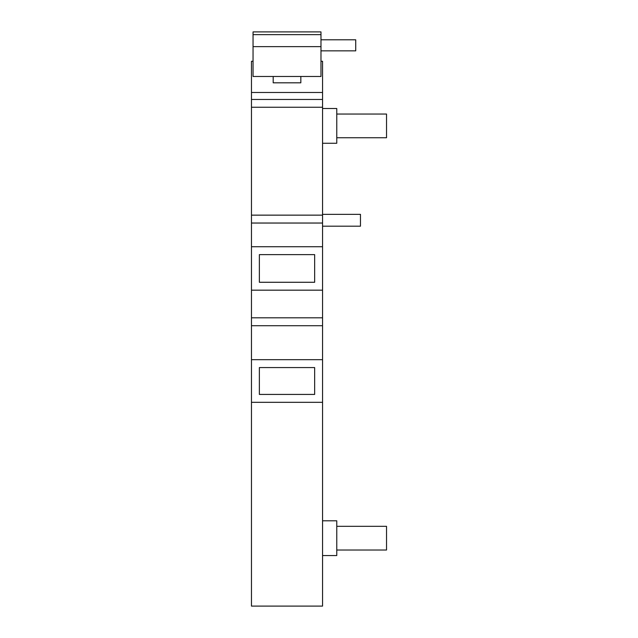 <?xml version="1.0" encoding="UTF-8"?>
<svg xmlns="http://www.w3.org/2000/svg" width="638" height="638" viewBox="0 0 638 638"><rect width="100%" height="100%" fill="white"/><g stroke="black" fill="none" stroke-linecap="round" stroke-linejoin="round"><path stroke-width="0.96" d="M320.978 39.795L355.725 39.795L355.725 50.857L320.978 50.857M320.978 41.996L320.978 76.472L253.047 76.472L253.047 34.643L320.978 34.643L320.978 41.996M322.557 214.352L360.462 214.352L360.462 226.195L322.557 226.195M336.768 114.043L386.532 114.043L386.532 137.736L336.768 137.736M336.768 526.326L386.532 526.326L386.532 550.02L336.768 550.02M322.557 108.516L336.768 108.516L336.768 143.263L322.557 143.263M322.557 520.799L336.768 520.799L336.768 555.554L322.557 555.554M253.047 61.288L251.468 61.288L251.468 99.464L322.557 99.464L322.557 359.673L251.468 359.673L251.468 606.1L322.557 606.1L322.557 359.673M320.978 61.288L322.557 61.288L322.557 92.478L251.468 92.478M300.833 76.472L300.833 82.812L273.192 82.812L273.192 76.472M322.557 223.037L251.468 223.037L251.468 246.731L322.557 246.731M322.557 325.715L251.468 325.715L251.468 359.673M322.557 92.478L322.557 99.464M322.557 107.248L251.468 107.248L251.468 215.142L322.557 215.142M322.557 290.17L251.468 290.17L251.468 317.812L322.557 317.812M251.468 325.715L251.468 317.812M251.468 290.17L251.468 246.731M251.468 223.037L251.468 215.142M251.468 107.248L251.468 99.464M251.468 402.323L322.557 402.323M259.371 394.428L314.654 394.428L314.654 367.576L259.371 367.576L259.371 394.428M259.371 254.626L314.654 254.626L314.654 282.275L259.371 282.275L259.371 254.626M320.978 34.643L320.978 31.9L253.047 31.9L253.047 34.643M320.978 46.63L253.047 46.63"/></g></svg>
